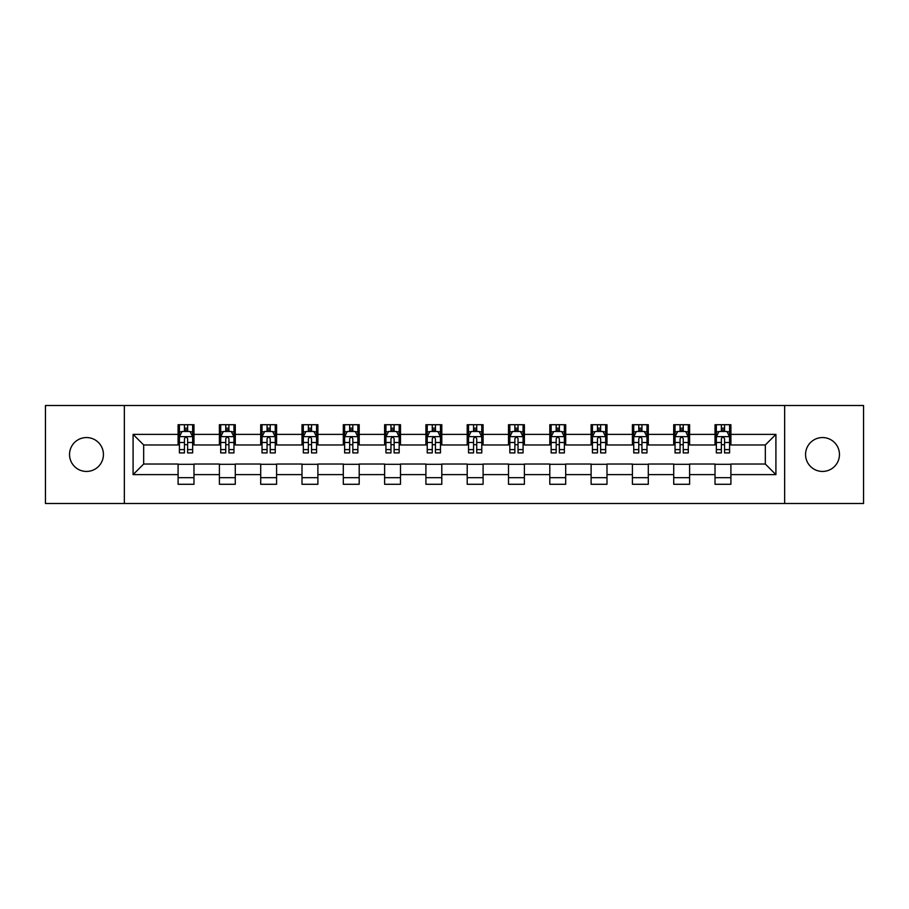 <?xml version="1.0" encoding="UTF-8"?>
<svg xmlns="http://www.w3.org/2000/svg" width="909" height="909" viewBox="0 0 909 909"><rect width="100%" height="100%" fill="white"/><g stroke="black" fill="none" stroke-linecap="round" stroke-linejoin="round"><path stroke-width="1.36" d="M822.509 437.559A16.941 16.941 0 0 0 805.567 454.5A16.941 16.941 0 0 0 822.509 471.441A16.941 16.941 0 0 0 839.461 454.5A16.941 16.941 0 0 0 822.509 437.559M86.491 437.559A16.941 16.941 0 0 0 69.538 454.5A16.941 16.941 0 0 0 86.491 471.441A16.941 16.941 0 0 0 103.433 454.5A16.941 16.941 0 0 0 86.491 437.559M784.649 503.484L863.55 503.484L863.55 405.516L784.649 405.516L784.649 503.484L124.351 503.484L124.351 405.516L45.45 405.516L45.45 503.484L124.351 503.484M784.649 405.516L124.351 405.516M730.904 434.377L730.904 424.719L715.019 424.719L715.019 434.377L689.601 434.377L689.601 424.719L673.717 424.719L673.717 434.377L648.299 434.377L648.299 424.719L632.414 424.719L632.414 434.377L606.996 434.377L606.996 424.719L591.111 424.719L591.111 434.377L565.693 434.377L565.693 424.719L549.809 424.719L549.809 434.377L524.391 434.377L524.391 424.719L508.506 424.719L508.506 434.377L483.099 434.377L483.099 424.719L467.203 424.719L467.203 434.377L441.797 434.377L441.797 424.719L425.901 424.719L425.901 434.377L400.494 434.377L400.494 424.719L384.609 424.719L384.609 434.377L359.191 434.377L359.191 424.719L343.307 424.719L343.307 434.377L317.889 434.377L317.889 424.719L302.004 424.719L302.004 434.377L276.586 434.377L276.586 424.719L260.701 424.719L260.701 434.377L235.283 434.377L235.283 424.719L219.399 424.719L219.399 434.377L193.981 434.377L193.981 424.719L178.096 424.719L178.096 434.377L133.089 434.377L133.089 474.623L143.679 464.033L178.096 464.033L178.096 484.281L193.981 484.281L193.981 464.033L219.399 464.033L219.399 484.281L235.283 484.281L235.283 464.033L260.701 464.033L260.701 484.281L276.586 484.281L276.586 464.033L302.004 464.033L302.004 484.281L317.889 484.281L317.889 464.033L343.307 464.033L343.307 484.281L359.191 484.281L359.191 464.033L384.609 464.033L384.609 484.281L400.494 484.281L400.494 464.033L425.901 464.033L425.901 484.281L441.797 484.281L441.797 464.033L467.203 464.033L467.203 484.281L483.099 484.281L483.099 464.033L508.506 464.033L508.506 484.281L524.391 484.281L524.391 464.033L549.809 464.033L549.809 484.281L565.693 484.281L565.693 464.033L591.111 464.033L591.111 484.281L606.996 484.281L606.996 464.033L632.414 464.033L632.414 484.281L648.299 484.281L648.299 464.033L673.717 464.033L673.717 484.281L689.601 484.281L689.601 464.033L715.019 464.033L715.019 484.281L730.904 484.281L730.904 464.033L765.321 464.033L765.321 444.967L730.904 444.967L730.904 434.377L775.911 434.377L775.911 474.623L730.904 474.623M715.019 474.623L689.601 474.623M673.717 474.623L648.299 474.623M632.414 474.623L606.996 474.623M591.111 474.623L565.693 474.623M549.809 474.623L524.391 474.623M508.506 474.623L483.099 474.623M467.203 474.623L441.797 474.623M425.901 474.623L400.494 474.623M384.609 474.623L359.191 474.623M343.307 474.623L317.889 474.623M302.004 474.623L276.586 474.623M260.701 474.623L235.283 474.623M219.399 474.623L193.981 474.623M178.096 474.623L133.089 474.623M715.019 434.377L715.019 444.967L689.601 444.967L689.601 434.377M673.717 434.377L673.717 444.967L648.299 444.967L648.299 434.377M632.414 434.377L632.414 444.967L606.996 444.967L606.996 434.377M591.111 434.377L591.111 444.967L565.693 444.967L565.693 434.377M549.809 434.377L549.809 444.967L524.391 444.967L524.391 434.377M508.506 434.377L508.506 444.967L483.099 444.967L483.099 434.377M467.203 434.377L467.203 444.967L441.797 444.967L441.797 434.377M425.901 434.377L425.901 444.967L400.494 444.967L400.494 434.377M384.609 434.377L384.609 444.967L359.191 444.967L359.191 434.377M343.307 434.377L343.307 444.967L317.889 444.967L317.889 434.377M302.004 434.377L302.004 444.967L276.586 444.967L276.586 434.377M260.701 434.377L260.701 444.967L235.283 444.967L235.283 434.377M219.399 434.377L219.399 444.967L193.981 444.967L193.981 434.377M178.096 434.377L178.096 444.967L143.679 444.967L133.089 434.377M143.679 444.967L143.679 464.033M775.911 474.623L765.321 464.033M765.321 444.967L775.911 434.377M178.096 431.332L179.414 431.332M184.447 431.332L187.629 431.332M192.651 431.332L193.981 431.332M178.096 444.706L179.414 444.706M184.447 444.706L187.629 444.706M192.651 444.706L193.981 444.706M178.096 464.294L193.981 464.294M178.096 477.668L193.981 477.668M219.399 464.294L235.283 464.294M219.399 477.668L235.283 477.668M219.399 431.332L220.717 431.332M225.75 431.332L228.932 431.332M233.954 431.332L235.283 431.332M219.399 444.706L220.717 444.706M225.75 444.706L228.932 444.706M233.954 444.706L235.283 444.706M260.701 464.294L276.586 464.294M260.701 477.668L276.586 477.668M260.701 431.332L262.019 431.332M267.053 431.332L270.234 431.332M275.257 431.332L276.586 431.332M260.701 444.706L262.019 444.706M267.053 444.706L270.234 444.706M275.257 444.706L276.586 444.706M302.004 464.294L317.889 464.294M302.004 477.668L317.889 477.668M302.004 431.332L303.322 431.332M308.356 431.332L311.526 431.332M316.559 431.332L317.889 431.332M302.004 444.706L303.322 444.706M308.356 444.706L311.526 444.706M316.559 444.706L317.889 444.706M343.307 464.294L359.191 464.294M343.307 477.668L359.191 477.668M343.307 431.332L344.625 431.332M349.658 431.332L352.828 431.332M357.862 431.332L359.191 431.332M343.307 444.706L344.625 444.706M349.658 444.706L352.828 444.706M357.862 444.706L359.191 444.706M384.609 464.294L400.494 464.294M384.609 477.668L400.494 477.668M384.609 431.332L385.927 431.332M390.961 431.332L394.131 431.332M399.165 431.332L400.494 431.332M384.609 444.706L385.927 444.706M390.961 444.706L394.131 444.706M399.165 444.706L400.494 444.706M425.901 464.294L441.797 464.294M425.901 477.668L441.797 477.668M425.901 431.332L427.23 431.332M432.264 431.332L435.434 431.332M440.467 431.332L441.797 431.332M425.901 444.706L427.23 444.706M432.264 444.706L435.434 444.706M440.467 444.706L441.797 444.706M467.203 464.294L483.099 464.294M467.203 477.668L483.099 477.668M467.203 431.332L468.533 431.332M473.566 431.332L476.736 431.332M481.77 431.332L483.099 431.332M467.203 444.706L468.533 444.706M473.566 444.706L476.736 444.706M481.77 444.706L483.099 444.706M508.506 464.294L524.391 464.294M508.506 477.668L524.391 477.668M508.506 431.332L509.835 431.332M514.869 431.332L518.039 431.332M523.073 431.332L524.391 431.332M508.506 444.706L509.835 444.706M514.869 444.706L518.039 444.706M523.073 444.706L524.391 444.706M549.809 464.294L565.693 464.294M549.809 477.668L565.693 477.668M549.809 431.332L551.138 431.332M556.172 431.332L559.342 431.332M564.375 431.332L565.693 431.332M549.809 444.706L551.138 444.706M556.172 444.706L559.342 444.706M564.375 444.706L565.693 444.706M591.111 464.294L606.996 464.294M591.111 477.668L606.996 477.668M591.111 431.332L592.441 431.332M597.474 431.332L600.644 431.332M605.678 431.332L606.996 431.332M591.111 444.706L592.441 444.706M597.474 444.706L600.644 444.706M605.678 444.706L606.996 444.706M632.414 464.294L648.299 464.294M632.414 477.668L648.299 477.668M632.414 431.332L633.743 431.332M638.766 431.332L641.947 431.332M646.981 431.332L648.299 431.332M632.414 444.706L633.743 444.706M638.766 444.706L641.947 444.706M646.981 444.706L648.299 444.706M673.717 464.294L689.601 464.294M673.717 477.668L689.601 477.668M673.717 431.332L675.046 431.332M680.068 431.332L683.25 431.332M688.283 431.332L689.601 431.332M673.717 444.706L675.046 444.706M680.068 444.706L683.25 444.706M688.283 444.706L689.601 444.706M715.019 464.294L730.904 464.294M715.019 477.668L730.904 477.668M715.019 431.332L716.349 431.332M721.371 431.332L724.553 431.332M729.586 431.332L730.904 431.332M715.019 444.706L716.349 444.706M721.371 444.706L724.553 444.706M729.586 444.706L730.904 444.706M187.629 428.162L184.447 428.162M192.651 449.591L187.629 449.591L187.629 452.909L192.651 452.909L192.651 436.763L190.004 431.468L182.061 431.468L179.414 436.763L179.414 452.909L184.447 452.909L184.447 449.591L179.414 449.591M179.414 436.763L179.414 424.719M192.651 436.763L192.651 424.719M184.447 431.468L184.447 424.719M187.629 424.719L187.629 431.468M187.629 449.591L187.629 438.752C186.572 436.706 185.504 436.706 184.447 438.752L184.447 449.591M228.932 428.162L225.75 428.162M233.954 449.591L228.932 449.591L228.932 452.909L233.954 452.909L233.954 436.763L231.306 431.468L223.364 431.468L220.717 436.763L220.717 452.909L225.75 452.909L225.75 449.591L220.717 449.591M220.717 436.763L220.717 424.719M233.954 436.763L233.954 424.719M225.75 431.468L225.75 424.719M228.932 424.719L228.932 431.468M228.932 449.591L228.932 438.752C227.864 436.706 226.807 436.706 225.75 438.752L225.75 449.591M270.234 428.162L267.053 428.162M275.257 449.591L270.234 449.591L270.234 452.909L275.257 452.909L275.257 436.763L272.609 431.468L264.667 431.468L262.019 436.763L262.019 452.909L267.053 452.909L267.053 449.591L262.019 449.591M262.019 436.763L262.019 424.719M275.257 436.763L275.257 424.719M267.053 431.468L267.053 424.719M270.234 424.719L270.234 431.468M270.234 449.591L270.234 438.752C269.166 436.706 268.11 436.706 267.053 438.752L267.053 449.591M311.526 428.162L308.356 428.162M316.559 449.591L311.526 449.591L311.526 452.909L316.559 452.909L316.559 436.763L313.912 431.468L305.969 431.468L303.322 436.763L303.322 452.909L308.356 452.909L308.356 449.591L303.322 449.591M303.322 436.763L303.322 424.719M316.559 436.763L316.559 424.719M308.356 431.468L308.356 424.719M311.526 424.719L311.526 431.468M311.526 449.591L311.526 438.752C310.469 436.706 309.412 436.706 308.356 438.752L308.356 449.591M352.828 428.162L349.658 428.162M357.862 449.591L352.828 449.591L352.828 452.909L357.862 452.909L357.862 436.763L355.214 431.468L347.272 431.468L344.625 436.763L344.625 452.909L349.658 452.909L349.658 449.591L344.625 449.591M344.625 436.763L344.625 424.719M357.862 436.763L357.862 424.719M349.658 431.468L349.658 424.719M352.828 424.719L352.828 431.468M352.828 449.591L352.828 438.752C351.772 436.706 350.715 436.706 349.658 438.752L349.658 449.591M394.131 428.162L390.961 428.162M399.165 449.591L394.131 449.591L394.131 452.909L399.165 452.909L399.165 436.763L396.517 431.468L388.575 431.468L385.927 436.763L385.927 452.909L390.961 452.909L390.961 449.591L385.927 449.591M385.927 436.763L385.927 424.719M399.165 436.763L399.165 424.719M390.961 431.468L390.961 424.719M394.131 424.719L394.131 431.468M394.131 449.591L394.131 438.752C393.074 436.706 392.018 436.706 390.961 438.752L390.961 449.591M435.434 428.162L432.264 428.162M440.467 449.591L435.434 449.591L435.434 452.909L440.467 452.909L440.467 436.763L437.82 431.468L429.877 431.468L427.23 436.763L427.23 452.909L432.264 452.909L432.264 449.591L427.23 449.591M427.23 436.763L427.23 424.719M440.467 436.763L440.467 424.719M432.264 431.468L432.264 424.719M435.434 424.719L435.434 431.468M435.434 449.591L435.434 438.752C434.377 436.706 433.32 436.706 432.264 438.752L432.264 449.591M476.736 428.162L473.566 428.162M481.77 449.591L476.736 449.591L476.736 452.909L481.77 452.909L481.77 436.763L479.123 431.468L471.18 431.468L468.533 436.763L468.533 452.909L473.566 452.909L473.566 449.591L468.533 449.591M468.533 436.763L468.533 424.719M481.77 436.763L481.77 424.719M473.566 431.468L473.566 424.719M476.736 424.719L476.736 431.468M476.736 449.591L476.736 438.752C475.68 436.706 474.623 436.706 473.566 438.752L473.566 449.591M518.039 428.162L514.869 428.162M523.073 449.591L518.039 449.591L518.039 452.909L523.073 452.909L523.073 436.763L520.425 431.468L512.483 431.468L509.835 436.763L509.835 452.909L514.869 452.909L514.869 449.591L509.835 449.591M509.835 436.763L509.835 424.719M523.073 436.763L523.073 424.719M514.869 431.468L514.869 424.719M518.039 424.719L518.039 431.468M518.039 449.591L518.039 438.752C516.982 436.706 515.926 436.706 514.869 438.752L514.869 449.591M559.342 428.162L556.172 428.162M564.375 449.591L559.342 449.591L559.342 452.909L564.375 452.909L564.375 436.763L561.728 431.468L553.786 431.468L551.138 436.763L551.138 452.909L556.172 452.909L556.172 449.591L551.138 449.591M551.138 436.763L551.138 424.719M564.375 436.763L564.375 424.719M556.172 431.468L556.172 424.719M559.342 424.719L559.342 431.468M559.342 449.591L559.342 438.752C558.285 436.706 557.228 436.706 556.172 438.752L556.172 449.591M600.644 428.162L597.474 428.162M605.678 449.591L600.644 449.591L600.644 452.909L605.678 452.909L605.678 436.763L603.031 431.468L595.088 431.468L592.441 436.763L592.441 452.909L597.474 452.909L597.474 449.591L592.441 449.591M592.441 436.763L592.441 424.719M605.678 436.763L605.678 424.719M597.474 431.468L597.474 424.719M600.644 424.719L600.644 431.468M600.644 449.591L600.644 438.752C599.588 436.706 598.531 436.706 597.474 438.752L597.474 449.591M641.947 428.162L638.766 428.162M646.981 449.591L641.947 449.591L641.947 452.909L646.981 452.909L646.981 436.763L644.333 431.468L636.391 431.468L633.743 436.763L633.743 452.909L638.766 452.909L638.766 449.591L633.743 449.591M633.743 436.763L633.743 424.719M646.981 436.763L646.981 424.719M638.766 431.468L638.766 424.719M641.947 424.719L641.947 431.468M641.947 449.591L641.947 438.752C640.89 436.706 639.834 436.706 638.766 438.752L638.766 449.591M683.25 428.162L680.068 428.162M688.283 449.591L683.25 449.591L683.25 452.909L688.283 452.909L688.283 436.763L685.636 431.468L677.694 431.468L675.046 436.763L675.046 452.909L680.068 452.909L680.068 449.591L675.046 449.591M675.046 436.763L675.046 424.719M688.283 436.763L688.283 424.719M680.068 431.468L680.068 424.719M683.25 424.719L683.25 431.468M683.25 449.591L683.25 438.752C682.193 436.706 681.136 436.706 680.068 438.752L680.068 449.591M724.553 428.162L721.371 428.162M729.586 449.591L724.553 449.591L724.553 452.909L729.586 452.909L729.586 436.763L726.939 431.468L718.996 431.468L716.349 436.763L716.349 452.909L721.371 452.909L721.371 449.591L716.349 449.591M716.349 436.763L716.349 424.719M729.586 436.763L729.586 424.719M721.371 431.468L721.371 424.719M724.553 424.719L724.553 431.468M724.553 449.591L724.553 438.752C723.496 436.706 722.439 436.706 721.371 438.752L721.371 449.591M192.594 436.627L179.482 436.627M179.414 431.786L181.902 431.786M190.163 431.786L192.651 431.786M184.447 442.49L179.414 442.49M192.651 442.49L187.629 442.49M187.629 429.843L184.447 429.843M233.886 436.627L220.785 436.627M220.717 431.786L223.205 431.786M231.465 431.786L233.954 431.786M225.75 442.49L220.717 442.49M233.954 442.49L228.932 442.49M228.932 429.843L225.75 429.843M275.188 436.627L262.087 436.627M262.019 431.786L264.508 431.786M272.768 431.786L275.257 431.786M267.053 442.49L262.019 442.49M275.257 442.49L270.234 442.49M270.234 429.843L267.053 429.843M316.491 436.627L303.39 436.627M303.322 431.786L305.81 431.786M314.071 431.786L316.559 431.786M308.356 442.49L303.322 442.49M316.559 442.49L311.526 442.49M311.526 429.843L308.356 429.843M357.794 436.627L344.693 436.627M344.625 431.786L347.113 431.786M355.374 431.786L357.862 431.786M349.658 442.49L344.625 442.49M357.862 442.49L352.828 442.49M352.828 429.843L349.658 429.843M399.096 436.627L385.995 436.627M385.927 431.786L388.416 431.786M396.676 431.786L399.165 431.786M390.961 442.49L385.927 442.49M399.165 442.49L394.131 442.49M394.131 429.843L390.961 429.843M440.399 436.627L427.298 436.627M427.23 431.786L429.718 431.786M437.979 431.786L440.467 431.786M432.264 442.49L427.23 442.49M440.467 442.49L435.434 442.49M435.434 429.843L432.264 429.843M481.702 436.627L468.601 436.627M468.533 431.786L471.021 431.786M479.282 431.786L481.77 431.786M473.566 442.49L468.533 442.49M481.77 442.49L476.736 442.49M476.736 429.843L473.566 429.843M523.005 436.627L509.904 436.627M509.835 431.786L512.324 431.786M520.584 431.786L523.073 431.786M514.869 442.49L509.835 442.49M523.073 442.49L518.039 442.49M518.039 429.843L514.869 429.843M564.307 436.627L551.206 436.627M551.138 431.786L553.626 431.786M561.887 431.786L564.375 431.786M556.172 442.49L551.138 442.49M564.375 442.49L559.342 442.49M559.342 429.843L556.172 429.843M605.61 436.627L592.509 436.627M592.441 431.786L594.929 431.786M603.19 431.786L605.678 431.786M597.474 442.49L592.441 442.49M605.678 442.49L600.644 442.49M600.644 429.843L597.474 429.843M646.913 436.627L633.812 436.627M633.743 431.786L636.232 431.786M644.492 431.786L646.981 431.786M638.766 442.49L633.743 442.49M646.981 442.49L641.947 442.49M641.947 429.843L638.766 429.843M688.215 436.627L675.114 436.627M675.046 431.786L677.535 431.786M685.795 431.786L688.283 431.786M680.068 442.49L675.046 442.49M688.283 442.49L683.25 442.49M683.25 429.843L680.068 429.843M729.518 436.627L716.406 436.627M716.349 431.786L718.837 431.786M727.098 431.786L729.586 431.786M721.371 442.49L716.349 442.49M729.586 442.49L724.553 442.49M724.553 429.843L721.371 429.843"/></g></svg>
